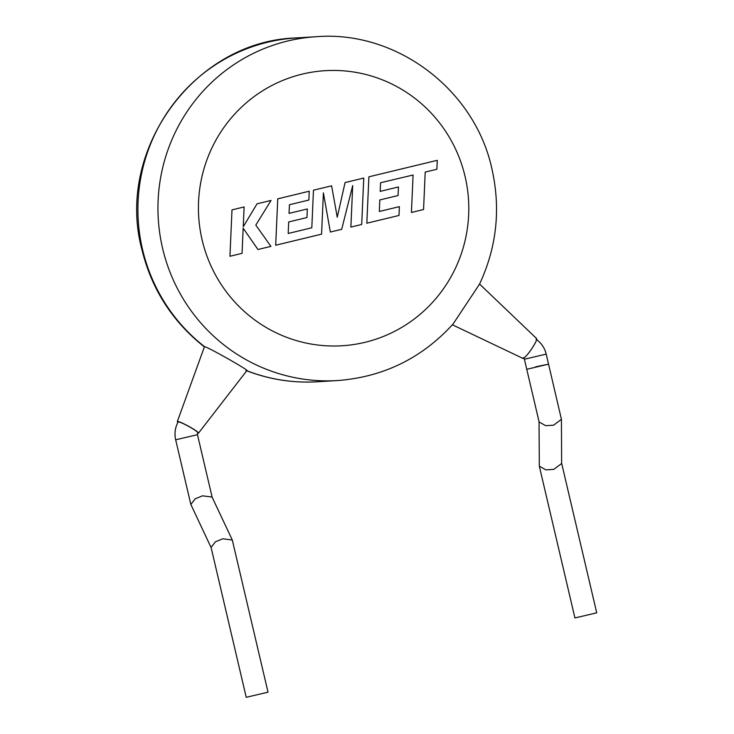 <?xml version="1.0" encoding="UTF-8"?>
<svg xmlns="http://www.w3.org/2000/svg" width="734" height="734" viewBox="0 0 734 734"><rect width="100%" height="100%" fill="white"/><g stroke="black" fill="none" stroke-linecap="round" stroke-linejoin="round"><path stroke-width="1.1" d="M548.555 364.165L561.427 419.325L553.574 425.197L545.683 425.692L539.114 421.958L526.755 369.285L548.555 364.165L526.755 369.285L524.397 359.229L546.197 354.109L548.555 364.165L535.49 366.853M539.05 421.683L539.316 466.145L545.885 469.879L553.775 469.384L561.629 463.512L561.427 419.325M561.629 463.227L596.724 612.835L574.924 617.945L539.316 466.145M380.579 182.738L413.086 175.013L411.425 212.465L423.555 209.529L425.215 172.086L436.877 169.27L437.281 160.315L368.89 176.821L366.826 223.228L399.012 215.457L399.369 206.639L379.322 211.475L379.808 199.951L398.085 195.538L398.452 186.968L380.175 191.381L380.579 182.738M363.752 178.059L345.072 182.573L337.255 217.255L331.612 185.821L313.473 190.207L311.812 227.779L288.196 233.476L288.682 221.952L306.959 217.539L307.326 208.961L289.04 213.383L289.453 204.74L308.858 200.052L309.225 191.225L277.755 198.831L275.681 245.229L321.575 234.155L323.391 192.84L330.346 232.036L341.695 229.292L352.705 185.574L350.87 227.081L361.697 224.466L363.752 178.059M231.99 209.878L229.944 256.276L242.055 253.349L243.147 228.164L257.964 249.514L270.929 246.376L255.808 225.109L271.039 200.446L257.019 203.832L243.257 226.733L244.119 206.942L231.99 209.878M175.674 439.804L197.474 434.684L197.73 432.711A11.193 1.174 -151.3 0 0 189.28 426.757A11.193 1.174 -151.3 0 0 178.316 421.867A11.193 1.174 -151.3 0 0 178.087 421.967C175.096 427.601 174.288 433.546 175.674 439.804L190.84 504.441L211.126 547.601M479.568 284.058L536.591 338.539A12.056 1.853 124.6 0 1 531.563 349.017A12.056 1.853 124.6 0 1 523.094 358.412A12.056 1.853 124.6 0 1 522.902 358.385L452.392 324.795M197.547 433.133A12.056 1.266 -151.3 0 0 198.244 433.225A12.056 1.266 -151.3 0 0 198.483 433.143A12.056 1.266 -151.3 0 0 189.473 426.757A12.056 1.266 -151.3 0 0 177.582 421.444A12.056 1.266 -151.3 0 0 177.325 421.573A12.056 1.266 -151.3 0 0 177.867 422.38M177.325 421.573L204.483 346.613C208.511 347.274 252.863 372.533 246.541 370.587M232.302 540.013L268.029 692.19L246.229 697.3L211.08 547.408L215.447 541.775L222.76 538.793L232.302 540.013L212.062 497.046L202.52 495.826L195.207 498.808L190.84 504.441M316.455 36.7A172.251 168.967 -93.5 0 0 162.581 248.303A172.251 168.967 -93.5 0 0 337.401 380.561C383.304 377.083 421.876 358.238 453.089 324.006L479.522 284.159C496.744 247.248 500.882 208.869 491.945 169.022C474.935 89.603 396.47 30.25 316.455 36.7L296.417 37.92A172.251 168.967 86.5 0 0 142.543 249.523A172.251 168.967 86.5 0 0 204.483 346.613M465.081 176.481A137.799 135.175 86.5 0 0 302.16 74.143A137.799 135.175 86.5 0 0 202.134 239.963A137.799 135.175 86.5 0 0 365.055 342.31A137.799 135.175 86.5 0 0 465.081 176.481M246.808 370.688A172.251 168.967 86.5 0 0 317.363 381.781C292.747 383.212 268.938 379.441 245.918 370.459M523.351 357.651L524.397 359.229M204.052 346.632C172.297 321.474 151.571 289.086 141.873 249.459C115.146 150.075 194.657 40.801 296.417 37.92M197.474 434.684L212.144 497.23M198.483 433.143L246.991 370.441M337.401 380.561L317.363 381.781M536.068 339.218C541.279 342.906 544.656 347.87 546.197 354.109"/></g></svg>
